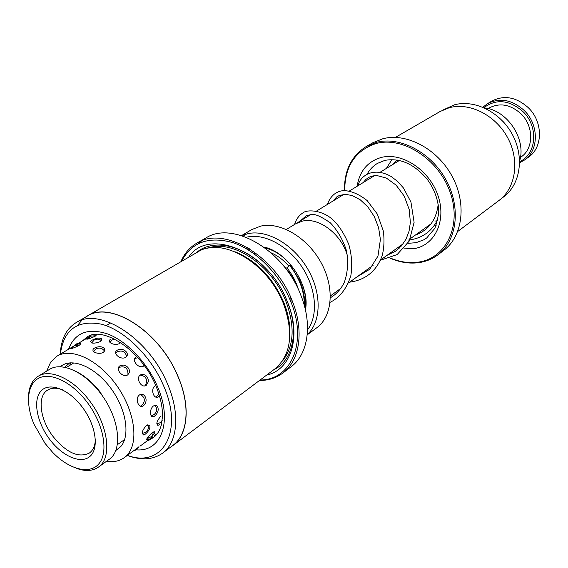 <?xml version="1.0" encoding="UTF-8"?>
<svg xmlns="http://www.w3.org/2000/svg" width="568" height="568" viewBox="0 0 568 568"><rect width="100%" height="100%" fill="white"/><g stroke="black" fill="none" stroke-linecap="round" stroke-linejoin="round"><path stroke-width="0.85" d="M347.609 256.509C342.263 234.804 319.102 216.912 302.453 221.115L295.644 223.792L286.378 229.451M305.421 309.901C310.462 286.123 287.635 251.652 263.779 247.016M304.973 308.012C309.688 285.349 288.04 252.668 265.341 248.166M307.224 334.843L316.795 327.75C332.507 316.397 334.893 287.713 321.119 262.7C307.494 237.616 280.549 221.648 260.826 226.078L251.78 229.571L241.514 235.614M245.873 234.172L243.871 236.394M307.529 329.887C318.307 315.758 316.433 289.169 302.453 267.656C288.544 246.093 264.88 233.249 247.364 237.005L246.2 237.268M236.018 242.089L234.619 243.218M232.376 242.444L233.576 241.222M241.734 235.684L248.038 233.633C267.272 229.408 293.564 244.581 307.707 268.941C321.978 293.244 321.353 321.878 307.245 334.623M247.556 247.627L245.724 248.386M249.508 248.805L249.025 248.997M330.406 295.949L341.006 288.21M151.45 436.622C154.077 434.172 155.185 432.518 154.787 431.659L152.359 432.482C147.815 436.785 146.004 439.277 146.927 439.951L148.717 438.865M153.509 405.921C148.759 409.365 149.987 419.61 154.659 416.081L154.787 415.989C158.046 412.915 158.948 409.705 157.492 406.347L155.724 405.268L153.509 405.921M140.346 374.923C135.333 378.103 141.439 388.831 146.281 385.324L148.276 381.831C148.518 379.005 147.517 376.776 145.28 375.143L142.738 374.291L140.346 374.923M117.221 350.2C111.96 353.147 120.75 360.481 125.769 357.308C127.36 356.136 127.757 354.631 126.955 352.799C125.059 349.909 122.227 348.858 118.442 349.647L117.221 350.2M92.193 340.125L90.894 341.134C90.71 343.675 93.869 343.839 100.387 341.609L101.842 339.018C99.734 337.548 96.517 337.917 92.193 340.125M75.565 345.032L91.121 335.709M138.84 446.966L124.172 457.716C119.316 461.166 113.408 462.373 106.45 461.322M152.728 436.771L140.197 446.036M145.401 434.087C149.022 430.949 150.463 427.988 149.703 425.212L146.438 425.333C141.801 430.913 141.049 434.058 144.173 434.783L145.401 434.087M143.505 405.701L144.939 404.182C146.608 401.043 146.452 398.189 144.457 395.612C142.923 394.121 141.276 393.887 139.515 394.909C134.517 398.31 138.656 409.414 143.505 405.701M127.722 374.88L129.291 372.771L129.277 369.945C128.325 367.248 126.387 365.629 123.455 365.089L119.99 365.771C114.75 368.873 122.716 378.26 127.722 374.88M136.895 356.562L136.064 356.967C130.988 359.977 138.748 369.37 143.605 366.069L144.244 365.543M103.39 352.309L104.881 350.584L104.618 348.702C102.126 346.331 98.796 346.097 94.629 348.006L94.096 348.383C89.744 351.365 98.541 355.227 103.39 352.309M72.136 347.275L70.262 348.525C70.574 349.121 73.478 348.12 78.98 345.521L80.819 343.796C80.585 343.299 79.264 343.612 76.85 344.719M88.239 337.747L86.478 338.947C86.819 339.643 89.723 338.72 95.211 336.185L96.943 334.481M60.144 366.8L62.196 365.316C74.103 357.783 96.418 368.135 111.342 388.945C126.38 409.656 130.363 435.841 120.728 446.647L115.652 450.63M46.704 371.096L50.687 362.086L56.942 356.186C71.355 347.197 98.378 359.778 116.404 385.068C134.573 410.245 139.167 441.868 127.424 454.741L124.172 457.716M110.952 338.982L110.533 339.266C106.109 342.184 114.913 346.274 119.685 343.399M154.936 385.956C150.094 389.265 153.949 400.234 158.657 396.613M161.056 415.904C156.512 421.293 155.667 424.374 158.522 425.155L159.757 424.452M64.61 367.29L69.282 363.3M505.847 124.69L503 121.417M436.125 225.624L434.066 225.794M429.543 225.702L428.577 225.602M484.476 107.927C507.281 110.093 526.522 139.16 519.621 160.992M45.064 443.423L52.597 452.298C69.41 469.786 90.312 475.118 99.4 463.154C108.658 451.411 103.412 423.771 87.259 402.392C72.413 382.548 51.454 372.161 39.348 377.897C27.15 383.514 25.191 403.543 33.995 424.197L45.064 443.423M28.521 396.372C28.918 386.851 32.135 380.148 38.163 376.279C50.19 368.348 73.485 378.998 89.474 400.688C108.509 425.354 112.393 458.156 98.349 467.166C92.428 471.206 85.008 471.546 76.084 468.195M98.349 467.166L109.056 459.448C123.149 450.389 119.457 417.8 100.593 393.397C84.746 371.933 61.529 361.482 49.444 369.434L38.163 376.279M49.494 439.114C36.721 422.123 32.632 399.765 41.123 390.905C49.409 381.774 68.905 389.151 82.332 407.192C95.886 425.105 99.315 448.379 90.049 456.317C80.975 464.517 62.139 456.225 49.494 439.114M62.508 389.818C56.559 387.596 51.596 387.681 47.627 390.081C36.963 396.194 39.916 419.397 52.994 436.416C66.349 452.724 78.462 458.269 89.339 453.065C93.095 450.346 95.104 445.809 95.381 439.469M74.727 370.805C84.249 375.221 93.06 382.711 101.154 393.283M298.441 289.623C296.07 281.678 292.215 274.387 286.861 267.762L290.127 265.093M524.498 160.027L528.602 157.066C543.043 147.467 543.164 121.744 528.297 107.679C516.17 96.951 503.944 94.785 491.604 101.189L487.273 103.816C499.648 97.398 511.924 99.592 524.108 110.391C539.053 124.548 538.968 150.406 524.498 160.027L519.635 162.753M519.628 161.624C536.632 154.404 538.819 126.501 522.894 111.527C509.262 99.876 496.262 98.591 483.9 107.671M482.864 107.231L487.273 103.816M488.068 108.594L488.885 108.097C499.648 102.46 510.341 104.342 520.948 113.756C533.92 126.068 533.828 148.56 521.183 156.874L520.402 157.428M162.583 453.143L172.743 445.511C187.965 434.634 190.727 405.815 177.912 376.399C159.693 331.506 110.597 300.351 87.131 316.234L76.14 322.603C99.528 306.741 148.887 338.358 167.382 383.649C180.383 413.326 177.77 442.302 162.583 453.143C153.083 459.853 141.318 460.612 127.303 455.43M87.074 316.127L197.735 251.986C221.705 236.103 267.975 262.828 283.496 303.745C293.912 333.267 291.1 354.936 275.061 368.767L172.821 445.603C188.065 434.712 190.827 405.85 177.99 376.392C159.75 331.428 110.575 300.224 87.074 316.127L84.916 317.519M188.576 257.29C208.229 226.518 268.685 251.645 287.5 302.02C301.864 336.512 291.1 369.931 266.605 375.121M196.209 252.874C212.503 237.985 244.318 244.751 267.137 269.821M285.739 297.902L287.216 301.388C299.542 331.194 292.882 360.936 273.655 369.825M260.101 380.006C291.093 380.24 307.849 342.355 290.738 301.459C279.91 274.486 256.615 250.786 233.597 242.856C208.989 235.826 191.636 241.996 181.54 261.372M180.844 261.777C184.323 253.541 189.662 247.328 196.855 243.132C223.565 225.652 275.019 255.323 292.208 300.855C304.391 330.583 299.861 360.616 282.871 373.027C276.204 378.011 268.401 380.503 259.455 380.496M282.871 373.027L291.15 366.715C308.14 354.304 312.769 324.434 300.742 294.955C283.787 249.792 232.624 220.512 205.9 237.971L196.855 243.132M127.395 455.366C162.292 468.586 184.309 431.829 163.378 385.289C150.854 356.101 124.633 330.399 101.771 324.25C77.44 319.578 63.637 329.539 60.364 354.141M170.691 447.051L172.821 445.603M60.265 354.198C60.968 339.274 66.257 328.737 76.14 322.603M201.569 240.889L198.672 243.423M262.572 271.334C271.071 280.18 277.738 290.241 282.559 301.516M82.012 320.061L77.688 325.216M500.919 198.921L503.667 196.862C520.267 184.621 524.591 157.272 512.521 134.779C500.607 112.208 474.685 99.215 454.357 104.839L442.259 110.341M438.056 254.712L443.821 250.318C462.792 236.174 467.01 203.486 452.021 176.101C437.218 148.638 406.29 132.472 382.782 138.762L372.658 142.845L366.36 146.438L376.513 142.348C400.092 136.071 431.19 152.409 446.121 180.077C461.23 207.668 457.07 240.534 438.056 254.712C432.674 258.774 426.596 261.365 419.823 262.494C410.06 263.999 400.135 262.558 390.038 258.17M390.358 258.049C400.106 262.16 409.677 263.481 419.077 262.018C446.242 258.007 461.969 225.624 450.211 192.488C438.865 159.267 403.074 136.164 376.335 143.477C355.461 150.314 344.911 165.998 344.684 190.536M344.456 190.543C344.201 170.485 351.5 155.781 366.36 146.438M395.42 137.399L440.094 111.505L449.252 107.721C469.672 102.084 495.765 115.212 507.792 137.967C519.976 160.645 515.673 188.178 499.002 200.469L457.723 231.488M288.658 265.831C283.34 259.895 277.482 255.564 271.085 252.838M295.58 283.894C292.797 277.262 288.899 271.376 283.879 266.229M151.514 416.181L154.787 415.989M289.502 265.249C299.485 277.901 304.427 291.334 304.32 305.541M247.179 249.231L250.005 249.111M235.244 251.865C256.715 260.819 272.91 277.688 283.815 302.488C288.21 313.55 290.212 324.143 289.815 334.275M207.654 248.251C232.255 238.759 272.036 264.986 286.016 301.594C295.211 326.756 293.997 346.586 282.374 361.092M68.522 349.249C74.919 332.514 88.168 327.488 108.268 334.154C127.104 341.567 147.176 362.675 157.258 386.027C172.949 421.051 161.447 452.036 136.498 449.856M151.514 438.73L153.537 437.424C157.229 434.712 159.835 430.544 161.355 424.914L162.512 416.245C162.633 407.05 160.439 396.954 155.923 385.956M155.667 385.381C140.956 349.661 102.233 325.563 87.082 337.072L82.303 340.992M407.945 243.331L415.961 242.699L423.678 239.874L426.753 237.921L434.939 228.215C438.006 218.566 439.22 211.921 438.595 208.279C437.623 198.218 433.966 188.725 427.612 179.8C414.562 164.138 400.334 157.663 384.919 160.361L377.408 163.399C373.091 166.012 369.669 169.591 367.134 174.142M364.244 181.178L364.003 182.079M357.116 186.283C359.579 171.046 367.659 161.426 381.362 157.421C401.959 152.061 429.103 169.797 437.814 195.08C446.839 220.299 435.123 245.277 414.242 248.606L403.798 248.855M399.375 248.074L397.763 247.669M399.432 160.439L380.113 172.239M374.482 175.675L349.533 190.919M343.867 194.377L316.624 211.012M310.937 214.491L296.602 223.245M431.048 223.827L410.423 238.603M403.124 243.828L380.588 259.966M373.133 265.313L348.454 282.985M340.835 288.445L340.118 288.956M146.473 439.923L146.927 439.951M90.894 341.134L90.497 341.815M157.513 433.405L154.432 435.649M73.464 346.288L56.942 356.186M110.533 339.266L110.128 339.614M94.096 348.383L93.613 348.823M157.734 425.304L158.522 425.155M143.328 434.96L144.173 434.783M143.697 366.012L143.938 365.125M137.932 357.712L134.73 358.536M127.97 374.702C128.112 368.029 124.974 365.629 118.556 367.503M155.575 396.996L156.903 396.301L158.926 393.943M156.747 423.842L160.275 422.684L162.207 420.398M162.526 415.719L162.349 415.251M147.552 440.669L150.626 439.518L152.756 436.693M95.942 335.702L90.56 336.157L88.083 339.004M114.715 339.153L112.116 340.033L109.908 342.383M140.403 406.155L141.688 405.474C145.585 401.313 145.188 397.635 140.488 394.433M142.185 433.498L145.791 432.319C148.283 430.239 148.972 427.683 147.857 424.637M133.516 450.871L136.725 449.7L138.968 446.618M69.828 365.352L70.404 362.817M79.74 345.024L74.451 345.557L71.937 348.44M104.604 351.166C102.297 348.042 99.386 347.325 95.878 349.008L93.564 351.521M144.719 385.92L145.72 384.735C147.737 379.275 145.877 376.051 140.147 375.065M90.227 335.596L89.339 336.774M151.152 415.755L153.999 414.654C157.109 411.814 157.428 408.697 154.957 405.296M147.041 438.418L151.393 436.678L152.842 434.492L153.268 431.907M78.512 343.264L75.771 344.123L73.819 345.99M101.502 340.708C99.194 338.904 96.752 338.684 94.167 340.054L91.668 342.958M126.707 356.455C125.18 351.486 121.999 349.959 117.157 351.883L115.673 353.182M124.648 439.504L117.235 444.787M73.89 362.86L66.136 367.624M257.105 254.073L253.534 253.385M291.072 301.324L290.759 297.426M249.778 248.969L247.044 249.153M304.611 306.606C305.719 298.2 301.736 284.447 299.08 279.378L290.063 265.015M330.399 297.717C335.972 294.572 340.559 289.602 344.144 282.821C347.737 272.903 348.518 262.203 346.487 250.715C342.88 239.632 337.506 230.345 330.356 222.855C322.049 217.125 316.177 214.328 312.755 214.47L306.699 215.393L300.039 221.144M356.867 276.964L369.697 269.296L377.99 256.047L380.404 239.483L378.6 227.647L374.255 216.493L367.922 206.972L360.297 199.829L352.224 195.548L345.401 194.313L339.38 195.449L336.81 196.847L332.791 201.143M387.142 255.28L395.47 251.233L401.441 245.923L406.035 239.149L409.052 231.204L410.366 222.471L409.23 209.535L404.182 196.038L396.095 185.125L386.361 178.075L377.18 175.611L372.913 175.91L369.115 177.216L365.87 179.445L363.286 182.52M415.35 235.074C428.684 230.175 436.288 219.972 438.162 204.473M397.295 160.027L391.75 165.132M330.107 302.311C337.662 298.74 346.182 290.837 350.875 275.501C352.451 265.256 351.748 254.869 348.766 244.332C344.52 234.421 339.671 226.66 334.225 221.051C323.263 209.833 307.132 209.308 303.021 212.808C298.945 215.421 296.127 219.305 294.579 224.445M349.597 282.168C365.494 280.017 376.335 271.255 382.122 255.877C384.082 248.315 384.486 240.051 383.343 231.069L377.365 214.129L367.162 200.575C358.692 193.944 350.712 190.628 343.221 190.628C335.759 191.444 330.462 196.059 327.346 204.466M380.013 260.385L397.124 254.578L409.223 241.088L414.107 222.322L410.948 202.052L403.443 187.972L397.671 181.497L391.224 176.541C374.276 166.814 360.588 174.837 357.868 185.828M408.371 240.072C421.925 238.539 431.808 231.552 438.013 219.127M391.941 159.572L386.361 168.426M434.875 221.094L437.672 220.725M106.166 325.656L110.774 322.901"/></g></svg>
